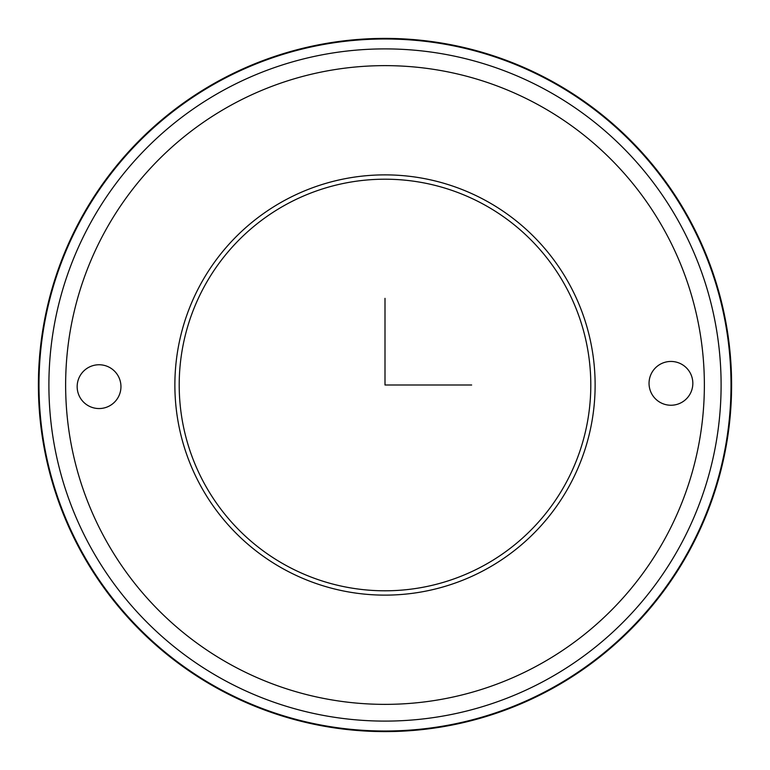 <?xml version="1.0" encoding="UTF-8"?>
<svg xmlns="http://www.w3.org/2000/svg" width="770" height="770" viewBox="0 0 770 770"><rect width="100%" height="100%" fill="white"/><g stroke="black" fill="none" stroke-linecap="round" stroke-linejoin="round"><path stroke-width="1.16" d="M569.405 485.735A210.123 210.123 0 0 1 284.265 569.405A210.123 210.123 0 0 1 200.595 284.265A210.123 210.123 0 0 1 485.735 200.595A210.123 210.123 0 0 1 569.405 485.735M565.604 483.666A205.792 205.792 0 0 1 286.334 565.604A205.792 205.792 0 0 1 204.397 286.334A205.792 205.792 0 0 1 483.666 204.397A205.792 205.792 0 0 1 565.604 483.666M651.728 372.853A21.887 21.887 0 0 1 681.44 364.133A21.887 21.887 0 0 1 690.151 393.845A21.887 21.887 0 0 1 660.448 402.566A21.887 21.887 0 0 1 651.728 372.853M118.272 397.147A21.887 21.887 0 0 1 88.56 405.867A21.887 21.887 0 0 1 79.849 376.155A21.887 21.887 0 0 1 109.552 367.434A21.887 21.887 0 0 1 118.272 397.147M689.169 551.166A346.596 346.596 0 0 1 218.834 689.169A346.596 346.596 0 0 1 80.831 218.834A346.596 346.596 0 0 1 551.166 80.831A346.596 346.596 0 0 1 689.169 551.166A346.596 346.596 0 0 1 218.834 689.169A346.596 346.596 0 0 1 80.831 218.834A346.596 346.596 0 0 1 551.166 80.831A346.596 346.596 0 0 1 689.169 551.166M385 298.346L385 385L471.654 385M104.73 231.886A319.367 319.367 0 0 1 538.115 104.73A319.367 319.367 0 0 1 665.27 538.115A319.367 319.367 0 0 1 231.886 665.27A319.367 319.367 0 0 1 104.73 231.886M90.042 223.858A336.105 336.105 0 0 1 546.142 90.042A336.105 336.105 0 0 1 679.958 546.142A336.105 336.105 0 0 1 223.858 679.958A336.105 336.105 0 0 1 90.042 223.858M688.649 550.887A346.009 346.009 0 0 1 219.113 688.649A346.009 346.009 0 0 1 81.35 219.113A346.009 346.009 0 0 1 550.887 81.35A346.009 346.009 0 0 1 688.649 550.887"/></g></svg>

